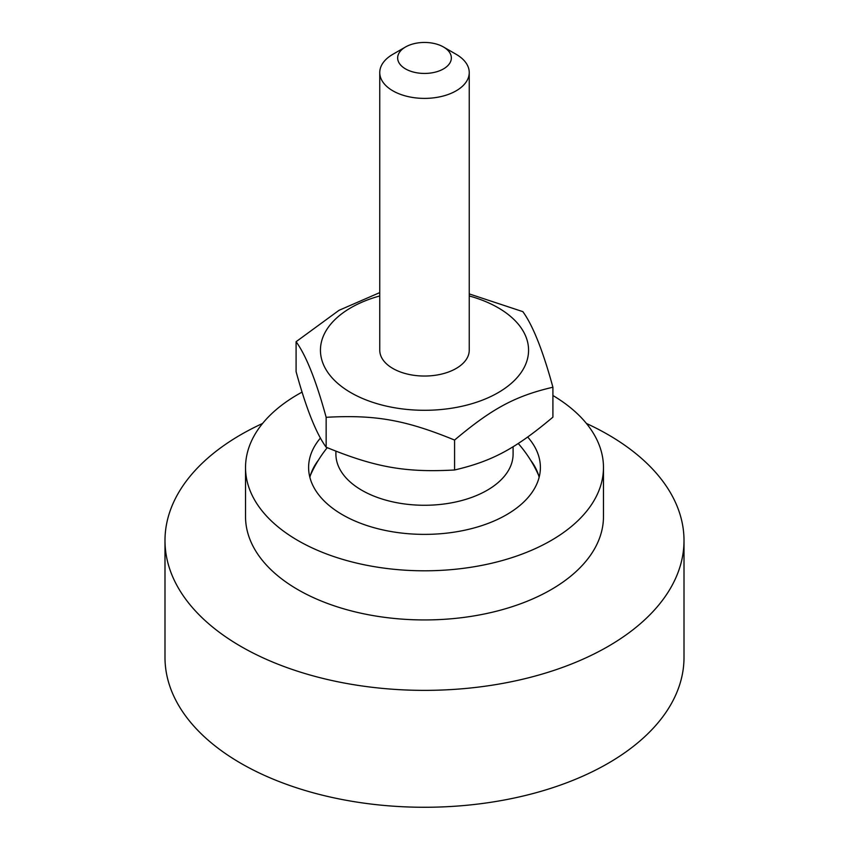 <?xml version="1.0" encoding="UTF-8"?>
<svg xmlns="http://www.w3.org/2000/svg" width="849" height="849" viewBox="0 0 849 849"><rect width="100%" height="100%" fill="white"/><g stroke="black" fill="none" stroke-linecap="round" stroke-linejoin="round"><path stroke-width="1.27" d="M309.864 477.265A115.889 66.901 180 0 1 313.61 467.629A115.889 66.901 180 0 1 318.407 460.147M530.593 460.147A115.889 66.901 180 0 1 535.39 467.629A115.889 66.901 180 0 1 539.136 477.265M527.707 437.055A115.889 66.901 180 0 1 540.389 467.481A115.889 66.901 180 0 1 506.439 514.791A115.889 66.901 180 0 1 380.15 529.288A115.889 66.901 180 0 1 308.612 467.481A115.889 66.901 180 0 1 320.476 437.999M552.911 395.507A178.969 103.323 180 0 1 603.469 467.481A178.969 103.323 180 0 1 551.054 540.537A178.969 103.323 180 0 1 356.007 562.94A178.969 103.323 180 0 1 245.531 467.481A178.969 103.323 180 0 1 302.117 392.089M603.469 467.481L603.469 516.606A178.969 103.323 180 0 1 551.054 589.673A178.969 103.323 180 0 1 356.007 612.076A178.969 103.323 180 0 1 245.531 516.606L245.531 467.481M586.415 423.46A259.507 149.827 180 0 1 684.007 540.548A259.507 149.827 180 0 1 608.001 646.482A259.507 149.827 180 0 1 325.188 678.967A259.507 149.827 180 0 1 164.993 540.548A259.507 149.827 180 0 1 262.585 423.46M684.007 540.548L684.007 657.444A259.507 149.827 180 0 1 608.001 763.389A259.507 149.827 180 0 1 325.188 795.863A259.507 149.827 180 0 1 164.993 657.444L164.993 540.548M296.089 341.712L296.089 371.639C306.107 408.263 316.136 433.457 326.154 447.221C375.258 467.353 405.472 472.713 454.576 469.985C492.176 461.209 515.311 448.781 552.911 417.156L552.911 387.229C515.311 395.995 492.176 408.422 454.576 440.058C405.472 419.926 375.258 414.567 326.154 417.305C316.136 380.67 306.107 355.476 296.089 341.712L339.027 310.309L379.758 292.608M379.758 295.961A104.066 60.088 0 0 0 356.495 395.687A104.066 60.088 0 0 0 523.992 367.84A104.066 60.088 0 0 0 469.242 295.961M469.242 293.913L522.846 311.647C532.864 325.411 542.893 350.605 552.911 387.229M326.154 447.221L326.154 417.305M454.576 469.985L454.576 440.058M405.514 46.992L392.864 54.294A44.742 25.831 0 0 0 379.758 72.558L379.758 350.213A44.742 25.831 0 0 0 380.893 355.996A44.742 25.831 0 0 0 429.541 375.874A44.742 25.831 0 0 0 469.242 350.213L469.242 72.558A44.742 25.831 0 0 0 456.136 54.294L443.486 46.992A26.85 15.494 180 0 1 437.5 71.507A26.85 15.494 180 0 1 398.34 61.415A26.85 15.494 180 0 1 405.514 46.992A26.85 15.494 180 0 1 443.486 46.992M379.758 72.558A44.742 25.831 0 0 0 380.893 78.341A44.742 25.831 0 0 0 429.541 98.229A44.742 25.831 0 0 0 469.242 72.558M513.093 446.701L513.093 454.119A88.593 51.152 180 0 1 434.476 504.943A88.593 51.152 180 0 1 338.157 465.57A88.593 51.152 180 0 1 335.907 454.119L335.907 451.212M327.236 447.678A124.835 124.835 0 0 0 310.479 475.111M538.521 475.111A124.835 124.835 0 0 0 518.23 443.486"/></g></svg>
